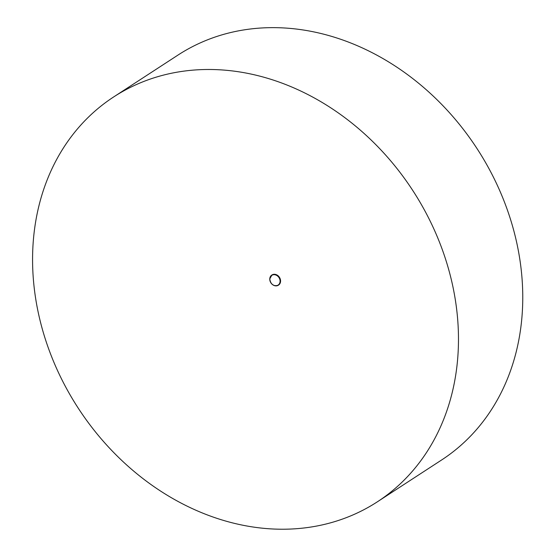 <?xml version="1.0" encoding="UTF-8"?>
<svg xmlns="http://www.w3.org/2000/svg" width="556" height="556" viewBox="0 0 556 556"><rect width="100%" height="100%" fill="white"/><g stroke="black" fill="none" stroke-linecap="round" stroke-linejoin="round"><path stroke-width="0.83" d="M278.459 285.138A6.04 4.99 -123.1 0 0 278.549 285.082A6.04 4.99 -123.1 0 0 279.432 277.298A6.04 4.99 -123.1 0 0 271.96 274.963A6.04 4.99 -123.1 0 0 271.87 275.018M254.161 74.754A241.589 199.562 56.9 0 1 448.094 267.429A241.589 199.562 56.9 0 1 377.329 501.839A241.589 199.562 56.9 0 1 78.285 408.236A241.589 199.562 56.9 0 1 113.737 96.897A241.589 199.562 56.9 0 1 254.161 74.754M113.737 96.897L178.024 55.051A241.589 199.562 56.9 0 1 318.449 32.908A241.589 199.562 56.9 0 1 512.382 225.583A241.589 199.562 56.9 0 1 441.617 459.986L377.329 501.839M269.764 278.91A6.04 4.99 -123.1 0 0 272.662 284.721A6.04 4.99 -123.1 0 0 278.375 285.193A6.04 4.99 -123.1 0 0 279.265 277.416A6.04 4.99 -123.1 0 0 271.787 275.074A6.04 4.99 -123.1 0 0 269.764 278.91M269.862 279.036A5.796 4.789 56.9 0 1 277.701 276.13A5.796 4.789 56.9 0 1 277.34 285.464A5.796 4.789 56.9 0 1 269.862 279.036M271.96 274.963L269.736 278.952C270.744 284.54 273.621 286.618 278.375 285.193L278.549 285.082"/></g></svg>
